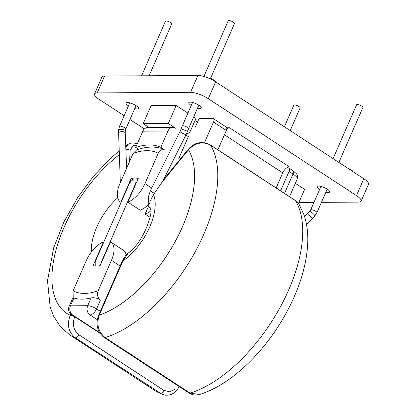 <?xml version="1.0" encoding="UTF-8"?>
<svg xmlns="http://www.w3.org/2000/svg" width="416" height="416" viewBox="0 0 416 416"><rect width="100%" height="100%" fill="white"/><g stroke="black" fill="none" stroke-linecap="round" stroke-linejoin="round"><path stroke-width="0.62" d="M319.644 189.405A6.833 1.872 23.6 0 1 319.498 189.311A6.833 1.872 23.6 0 1 317.21 186.456A6.833 1.872 23.6 0 1 327.345 189.259A6.833 1.872 23.6 0 1 329.716 191.922A6.833 1.872 23.6 0 1 325.905 192.14M191.251 105.446A6.833 1.872 23.6 0 1 191.105 105.352A6.833 1.872 23.6 0 1 188.817 102.497A6.833 1.872 23.6 0 1 198.952 105.3A6.833 1.872 23.6 0 1 201.323 107.962A6.833 1.872 23.6 0 1 197.512 108.181M128.476 105.851A6.833 1.872 23.6 0 1 128.331 105.758A6.833 1.872 23.6 0 1 126.048 102.903A6.833 1.872 23.6 0 1 136.178 105.706A6.833 1.872 23.6 0 1 138.549 108.363A6.833 1.872 23.6 0 1 134.737 108.586M167.944 131.024L142.834 131.186L135.715 147.488A87.474 44.132 123.2 0 1 160.82 147.326L167.944 131.024A6.833 5.595 89.6 0 1 172.838 127.421A6.833 5.595 89.6 0 1 175.516 128.232L168.303 123.516L143.192 123.677L149.152 127.572M226.788 128.892A6.833 3.448 123.2 0 1 229.544 127.769L226.741 127.785M295.318 183.347L304.59 189.41L298.459 203.44M143.192 123.677L151.086 105.612L176.197 105.446L187.902 113.1M193.705 116.896L195.952 118.362L190.689 130.411A6.833 5.595 89.6 0 1 186.404 133.968M321.448 202.342L358.478 202.103A13.666 3.744 -156.4 0 0 361.124 201.115A13.666 3.744 -156.4 0 0 356.444 195.593L208.302 98.717A13.666 3.744 -156.4 0 0 190.575 92.31L97.204 92.914A13.666 3.744 -156.4 0 0 94.557 93.902A13.666 3.744 -156.4 0 0 99.232 99.424L124.16 115.726M129.964 119.517L144.394 128.955M298.875 202.488L313.966 202.389M356.444 195.593L363.813 178.729L215.67 81.853L208.302 98.717M190.575 92.31L197.943 75.447L104.572 76.05L97.204 92.914M94.557 93.902L101.92 77.038A13.666 3.744 23.6 0 1 104.572 76.05M197.943 75.447A13.666 3.744 23.6 0 1 215.67 81.853M363.813 178.729A13.666 3.744 23.6 0 1 368.493 184.252L361.124 201.115M176.197 105.446L168.303 123.516M276.172 187.928L282.745 172.89L224.448 134.768M229.544 127.769L289.297 166.842A6.833 3.448 -56.8 0 0 282.745 172.89M203.897 76.487L228.228 20.8A3.416 0.936 23.6 0 1 230.162 20.753A3.416 0.936 23.6 0 1 233.324 22.157A3.416 0.936 23.6 0 1 234.489 23.535L210.501 78.442M154.414 193.232L162.016 182.244L188.432 149.833C195.343 142.719 202.706 141.144 210.522 145.111L295.459 200.652L299.12 204.407L304.013 214.88C306.982 223.688 308.204 233.36 307.679 243.901C306.894 259.147 303.077 275.184 296.218 292.011C291.153 304.403 284.794 316.436 277.134 328.115C256.001 360.355 226.897 386.069 199.472 394.519L190.05 393.089L105.113 337.542C98.259 331.885 96.304 324.402 99.258 315.099L122.892 260.998L128.305 253.022C144.139 242.076 153.946 210.246 150.223 208.655L149.828 201.708L154.414 193.232A3.416 0.655 26.6 0 1 150.457 190.575L148.314 197.059L148.257 203.622L149.271 207.132L150.426 209.388M338.884 162.427L362.882 107.494A3.416 0.936 -156.4 0 0 361.712 106.116A3.416 0.936 -156.4 0 0 358.556 104.712A3.416 0.936 -156.4 0 0 356.621 104.759L333.081 158.636M163.535 179.702L162.016 182.244M163.644 179.483L188.256 149.292A3.416 0.603 -140.8 0 0 188.432 149.833A103.189 52.062 123.2 0 1 175.568 240.854A103.189 52.062 123.2 0 1 99.258 315.099A3.416 0.936 23.6 0 0 98.597 315.344L122.231 261.248A3.416 0.936 23.6 0 1 122.892 260.998A46.197 23.306 -56.8 0 0 153.457 194.475M149.079 75.764L171.72 23.941A3.416 0.936 -156.4 0 0 170.55 22.563A3.416 0.936 -156.4 0 0 167.388 21.159A3.416 0.936 -156.4 0 0 165.459 21.206L141.601 75.811M284.398 126.797L293.847 105.165A3.416 0.936 23.6 0 1 295.781 105.118A3.416 0.936 23.6 0 1 298.943 106.522A3.416 0.936 23.6 0 1 300.113 107.9L290.196 130.593M125.804 147.649L128.144 144.321L125.736 145.995M179.275 386.63L176.353 390.941L173.94 393.006L171.454 394.342L168.86 395.086L165.578 395.2L162.318 394.399L75.228 337.735C68.401 332.077 66.732 324.594 70.226 315.286L70.756 314.07M139.646 146.302L133.151 145.22L130.182 150.327L129.542 161.616M74.708 316.768L74.656 316.888C72.062 324.293 73.476 330.262 78.9 334.781L163.836 390.328L169.499 391.794L174.928 389.444M74.656 316.888A3.416 0.936 -156.4 0 0 70.226 315.286A103.189 52.062 -56.8 0 1 57.314 245.445A103.189 52.062 -56.8 0 1 119.241 154.7M160.82 147.326L164.221 149.547C161.585 149.214 159.588 150.452 158.236 153.249A80.98 40.856 -56.8 0 0 133.125 153.41L119.865 183.758A21.866 11.034 -56.8 0 0 120.453 201.978A21.866 11.034 -56.8 0 0 120.812 202.197L131.191 178.438L133.567 179.993M131.191 178.438A49.889 25.168 123.2 0 1 138.252 178.396L127.873 202.15L140.218 210.22A21.866 11.034 -56.8 0 0 149.536 203.486M148.637 127.239L148.491 127.577M178.797 158.501L188.354 136.625L185.884 135.013M204.49 142.672L213.502 122.049A4.103 2.07 -56.8 0 0 213.387 118.633A4.103 2.07 -56.8 0 0 212.722 118.451L199.072 118.539L195.385 126.974L192.182 126.994M73.206 297.887L73.081 290.846A80.98 40.856 -56.8 0 0 98.192 290.685C96.808 294.59 97.547 297.742 100.402 300.149L96.574 308.911L100.334 311.366M98.192 290.685L111.446 260.338A21.866 11.034 -56.8 0 0 110.864 242.112A21.866 11.034 -56.8 0 0 110.505 241.899L100.126 265.652A49.889 25.168 123.2 0 1 93.064 265.699L103.444 241.946L103.75 242.143M103.444 241.946A21.866 11.034 -56.8 0 0 86.341 260.499L73.081 290.846M135.715 147.488L138.466 149.287M164.221 149.547A87.474 44.132 -56.8 0 0 158.943 147.784C152.027 146.39 144.602 147.087 136.672 149.88L133.125 153.41M217.88 149.812L226.34 130.447L213.502 122.049M197.486 122.169L195 120.541M150.067 217.313L145.127 214.079L148.767 205.743M145.127 214.079A21.866 11.034 -56.8 0 0 150.623 211.047M95.274 265.985L95.15 261.825A45.443 22.927 -56.8 0 0 101.426 261.789L136.167 182.265A45.443 22.927 -56.8 0 0 129.891 182.307L95.15 261.825M129.891 182.307L132.408 180.164L137.602 179.878M280.592 190.819L289.052 171.46A4.103 2.07 -56.8 0 0 288.943 168.043A4.103 2.07 -56.8 0 0 288.278 167.861L286.676 167.872M91.109 297.934A87.474 44.132 123.2 0 1 73.845 298.048L70.45 305.817L87.714 305.708L91.109 297.934C93.272 297.476 95.82 297.799 98.769 298.906L100.402 300.149M97.287 319.712L90.022 314.959L72.758 315.068A6.833 5.595 89.6 0 1 70.45 305.817A6.833 1.872 -156.4 0 0 69.129 306.311L72.795 297.918L73.845 298.048M142.834 131.186A6.833 5.595 -90.4 0 1 147.727 127.582L172.838 127.421M127.873 202.15A21.866 11.034 -56.8 0 0 144.976 183.596L158.236 153.249M213.387 118.633L226.231 127.031A4.103 2.07 123.2 0 1 226.34 130.447M120.812 202.197L121.113 202.394M126.136 255.133A21.866 11.034 -56.8 0 0 123.209 250.188L110.864 242.112M150.457 190.575L180.081 131.347A3.416 0.655 26.6 0 0 180.409 131.908A3.416 0.655 26.6 0 0 184.361 134.129A3.416 0.655 26.6 0 0 186.191 134.399L187.543 131.238L181.106 128.934L182.27 125.996A3.416 0.936 23.6 0 1 182.931 125.752A3.416 0.936 23.6 0 1 187.361 127.353A3.416 0.936 23.6 0 1 188.531 128.731L187.543 131.238M320.939 186.43L310.664 209.955A3.416 0.936 -156.4 0 1 311.324 209.711A3.416 0.936 -156.4 0 1 315.754 211.312A3.416 0.936 -156.4 0 1 316.924 212.69L314.855 215.972L312.551 218.41L307.809 213.491L304.58 216.606M314.855 215.972A3.416 0.671 -139.4 0 0 313.305 213.782A3.416 0.671 -139.4 0 0 310.164 211.541A3.416 0.671 -139.4 0 0 309.67 211.52L307.809 213.491M210.236 144.815L295.173 200.356A3.416 1.726 -56.8 0 1 295.459 200.652A119.59 60.336 123.2 0 1 288.709 289.869A119.59 60.336 123.2 0 1 190.05 393.089A3.416 1.726 123.2 0 1 189.036 393.011L104.099 337.47A3.416 1.726 -56.8 0 0 105.113 337.542A119.59 60.336 -56.8 0 0 203.772 234.328A119.59 60.336 -56.8 0 0 210.522 145.111A3.416 1.726 -56.8 0 0 210.236 144.815C201.718 140.847 194.392 142.34 188.256 149.292M118.404 133.401A3.416 1.654 177.7 0 1 119.174 132.304A3.416 1.654 177.7 0 1 124.15 131.992A3.416 1.654 177.7 0 1 125.232 133.136L125.315 130.837A3.416 1.118 -174.1 0 0 123.1 129.542A3.416 1.118 -174.1 0 0 119.267 129.537A3.416 1.118 -174.1 0 0 118.513 130.135L120.344 182.671M125.315 130.837L125.757 129.137A3.416 0.936 -156.4 0 0 124.592 127.759A3.416 0.936 -156.4 0 0 120.162 126.157A3.416 0.936 -156.4 0 0 119.496 126.402L118.513 130.135M91.39 251.919A46.197 23.306 123.2 0 1 117.692 197.798M162.323 394.399L154.596 390.406A119.59 60.336 -56.8 0 0 160.165 393.281A3.416 1.726 -56.8 0 0 163.836 390.328M78.9 334.781A3.416 1.726 123.2 0 1 75.228 337.735A119.59 60.336 123.2 0 1 69.659 334.859L154.596 390.406M125.892 149.963A3.416 2.22 3.3 0 1 130.182 150.327M69.129 306.311A6.833 6.833 0 0 0 71.651 314.766A6.833 3.448 123.2 0 0 72.758 315.068L99.476 332.545M111.446 260.338L120.578 266.302M284.544 193.404L293.004 174.039L289.052 171.46M144.976 183.596L151.736 188.016M289.51 196.648L297.216 179.01A12.303 3.37 -156.4 0 0 293.004 174.039A4.103 2.07 123.2 0 0 292.895 170.622L288.943 168.043M90.022 314.959A6.833 5.595 -90.4 0 1 87.714 305.708A6.833 1.872 -156.4 0 1 96.574 308.911A6.833 3.448 123.2 0 1 90.022 314.959M214.926 81.385A6.833 6.833 0 0 0 208.983 78.328M353.179 171.777A6.833 6.833 0 0 0 348.702 168.849M192.546 102.471L182.27 125.996M186.191 134.399L163.54 179.696M306.467 224.276L312.551 218.41M295.173 200.356L299.12 204.412M122.231 261.248C124.389 257.036 126.417 254.296 128.305 253.027M199.482 394.514C196.31 395.658 192.826 395.158 189.036 393.011M98.597 315.344C95.378 324.397 97.209 331.77 104.099 337.47M316.924 212.69L327.2 189.171M310.664 209.955L309.67 211.52M198.812 105.206L188.531 128.731M180.081 131.347L181.106 128.934M136.037 105.612L125.757 129.137M125.232 133.136L126.615 168.308M119.096 151.018L110.308 158.579L93.246 176.498L77.979 197.049L63.84 222.045L53.664 247.811L47.507 280.722L50.164 307.081L53.524 316.004L60.341 326.617L69.659 334.859M137.249 143.972L134.872 143.192L131.555 143.036L128.144 144.321M129.776 102.877L119.496 126.402M292.895 170.622L296.442 173.768C296.842 174.647 298.126 175.198 297.216 179.01M209.108 390.868A6.833 6.833 0 0 0 211.926 389.558M99.923 333.258L71.651 314.766M120.453 201.978L121.108 202.41"/></g></svg>
